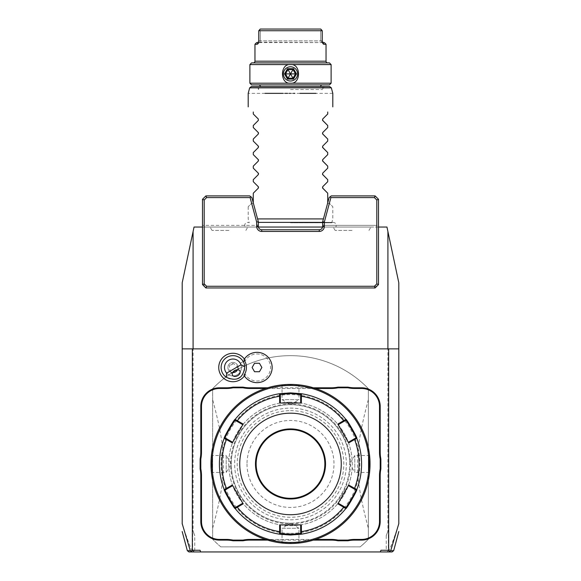 <?xml version="1.0" encoding="UTF-8"?>
<svg xmlns="http://www.w3.org/2000/svg" width="581" height="581" viewBox="0 0 581 581"><rect width="100%" height="100%" fill="white"/><g stroke="black" fill="none" stroke-linecap="round" stroke-linejoin="round"><path stroke-width="0.44" stroke-dasharray="2.9 2.18" d="M258.414 227.04A3.384 3.384 0 0 1 258.349 226.365L258.349 221.797L251.849 197.54L250.781 196.719L250.113 197.598L257.55 225.348L258.349 225.348L202.5 225.348L202.5 284.574L205.892 287.958L375.108 287.958L378.5 284.574L378.5 225.348L376.8 225.348L376.8 227.04L322.586 227.04A3.384 3.384 0 0 1 319.267 229.749L261.733 229.749A3.384 3.384 0 0 1 258.414 227.04L204.2 227.04L204.2 286.266L376.8 286.266L376.8 227.04L378.5 227.04M202.5 227.04L204.2 227.04L204.2 225.348L257.55 225.348M387.919 531.085L386.227 535.733L388.355 529.879L387.919 531.085L387.919 231.572L386.961 227.04L194.039 227.04L193.081 231.572L193.081 531.085L192.645 529.879L194.773 535.733L193.081 531.085M290.5 227.04L335.825 227.04L290.5 227.04M352.05 227.04C376.394 227.04 376.394 227.04 352.05 227.04C376.394 227.04 376.394 227.04 352.05 227.04C327.706 227.04 327.706 227.04 352.05 227.04C327.706 227.04 327.706 227.04 352.05 227.04M228.95 227.04C253.294 227.04 253.294 227.04 228.95 227.04C253.294 227.04 253.294 227.04 228.95 227.04C204.606 227.04 204.606 227.04 228.95 227.04C204.606 227.04 204.606 227.04 228.95 227.04M322.586 227.04A3.384 3.384 0 0 0 322.651 226.365L322.651 225.348L323.45 225.348L330.887 197.598L330.219 196.719L331.279 195.906L375.108 195.906L378.5 199.29L376.8 199.987L376.8 225.348L322.651 225.348L322.651 221.797L329.151 197.54L330.219 196.719M398.806 348.883L182.194 348.883M387.919 231.572L398.806 282.773L398.806 523.975C393.431 540.105 390.091 549.009 388.783 550.694L387.614 551.325L386.227 550.258L380.94 550.258L380.323 551.95L200.677 551.95L200.06 550.258L194.773 550.258L194.773 535.733M388.355 529.879L388.355 550.832M386.227 535.733L386.227 550.258M220.831 546.874L360.169 546.874A108.306 108.306 0 0 0 368.339 539.255A108.306 108.306 0 0 1 360.169 546.874L220.831 546.874A108.306 108.306 0 0 1 212.661 539.255A108.306 108.306 0 0 0 220.831 546.874M212.661 388.653L212.661 539.255L212.661 388.653A108.306 108.306 0 0 1 368.339 388.653L368.339 539.255L368.339 388.653A108.306 108.306 0 0 0 212.661 388.653M380.323 551.95L380.94 550.258L380.323 551.95L386.895 551.95L387.614 551.325M386.895 551.95L389.001 551.95M191.999 551.95L200.677 551.95L200.06 550.258L200.677 551.95M194.773 550.258L193.386 551.325L194.105 551.95M193.386 551.325L192.645 550.832L192.645 529.879M192.645 550.832L192.217 550.694C190.909 549.009 187.569 540.105 182.194 523.975L182.194 282.773L193.081 231.572M244.405 375.951A14.22 14.22 0 0 0 245.378 374.447A13.537 13.537 0 0 0 265.749 377.824A13.537 13.537 0 0 0 265.749 357.17A13.537 13.537 0 0 0 245.378 360.547L243.984 359.712A15.164 15.164 0 0 1 266.802 355.935A15.164 15.164 0 0 1 266.802 379.059A15.164 15.164 0 0 1 243.984 375.282L245.378 374.447M244.405 359.043A14.22 14.22 0 0 1 245.378 360.547M267.543 540.105L313.457 540.105M313.457 387.803L267.543 387.803M388.783 550.694L390.708 550.694M190.292 550.694L192.217 550.694M240.294 363.263A8.461 8.461 0 0 1 237.193 374.825A8.461 8.461 0 0 1 225.639 371.724A8.461 8.461 0 0 1 228.732 360.169A8.461 8.461 0 0 1 240.294 363.263A8.461 8.461 0 0 0 228.732 360.169A8.461 8.461 0 0 0 225.639 371.724A8.461 8.461 0 0 0 237.193 374.825A8.461 8.461 0 0 0 240.294 363.263L243.221 361.571A11.845 11.845 0 0 1 238.885 377.752A11.845 11.845 0 0 1 222.705 373.416A11.845 11.845 0 0 1 227.04 357.235A11.845 11.845 0 0 1 243.221 361.571M254.551 371.724L259.438 371.724L261.878 367.497L259.438 363.263L254.551 363.263L252.11 367.497L254.551 371.724M237.506 369.763L237.985 368.245A5.076 5.076 0 0 0 237.36 364.955A5.076 5.076 0 0 1 237.506 369.763M231.1 372.218L232.661 372.566A5.076 5.076 0 0 1 228.565 370.032A5.076 5.076 0 0 0 231.1 372.218L230.032 370.889L229.328 365.921A4.234 2.992 -30 0 1 231.115 364.302A4.234 2.992 150 0 1 233.417 363.561L237.36 366.655L237.985 368.245M233.417 363.561L229.328 365.921M228.565 370.032A5.076 5.076 0 0 1 230.425 363.103A5.076 5.076 0 0 1 237.36 364.955A5.076 5.076 0 0 0 230.425 363.103A5.076 5.076 0 0 0 228.565 370.032M315.592 388.478L265.408 388.478M265.408 539.429L315.592 539.429M369.501 454.734L368.826 455.489L354.802 455.489L349.718 463.95A59.226 59.226 0 0 0 290.5 404.725A59.226 59.226 0 0 0 231.274 463.95A59.226 59.226 0 0 0 290.5 523.183A59.226 59.226 0 0 0 349.726 463.95L354.802 472.418L354.802 455.489L354.802 472.418L368.826 472.418L369.501 473.174L369.56 472.614M299.716 542.952L298.961 542.284L298.961 528.26L290.5 523.176A59.226 59.226 0 0 0 349.726 463.95A59.226 59.226 0 0 0 290.5 404.725A59.226 59.226 0 0 0 231.274 463.95A59.226 59.226 0 0 0 290.5 523.183L282.039 528.26L298.961 528.26L282.039 528.26L282.039 542.284L281.284 542.952L281.727 543.003M290.5 542.472A78.522 78.522 0 0 0 369.022 463.95A78.522 78.522 0 0 0 290.5 385.435A78.522 78.522 0 0 0 211.978 463.95A78.522 78.522 0 0 0 290.5 542.472M298.46 543.09L290.5 543.489A79.532 79.532 0 0 0 370.032 463.95A79.532 79.532 0 0 0 290.5 384.419L289.926 384.419M282.533 384.818L290.5 384.419A79.532 79.532 0 0 0 210.968 463.95A79.532 79.532 0 0 0 290.5 543.489L291.074 543.489M291.655 543.482L292.236 543.467M292.817 543.453L293.39 543.438M293.95 543.417L294.494 543.388M295.025 543.358L296.484 543.264M296.92 543.228L297.334 543.191M298.961 543.039L298.54 543.082M294.836 384.535L296.571 384.651M296.92 384.68L297.421 384.724M297.857 384.76L298.242 384.796M299.273 384.905L299.716 384.956L298.961 385.624L298.961 399.648L282.039 399.648L298.961 399.648L290.5 404.732L282.039 399.648L282.039 385.624L281.284 384.956M296.484 384.644L295.025 384.549M370.024 462.788L370.032 463.173M370.003 461.634L369.981 461.06M369.959 460.501L369.937 459.949M369.908 459.469L369.93 459.912M369.937 459.963L370.017 462.135M370.024 465.12L370.003 466.136M370.003 466.274L369.974 467.015M369.93 467.974L369.741 470.784M369.777 470.385L369.734 470.85M369.806 469.935L369.908 468.475M369.981 466.841L370.003 466.267M370.017 465.686L370.024 465.105M290.5 385.094C301.394 385.668 301.394 385.668 290.5 385.094C301.394 385.668 301.394 385.668 290.5 385.094C279.606 385.668 279.606 385.668 290.5 385.094C279.606 385.668 279.606 385.668 290.5 385.094L290.5 384.419L290.5 385.094M289.345 384.426L288.764 384.44M288.183 384.455L287.61 384.469M287.05 384.491L286.506 384.52M285.975 384.549L284.516 384.644M284.08 384.68L283.666 384.716M282.039 384.869L282.46 384.825M290.5 543.489L289.926 543.489L290.5 543.489L290.5 542.814C279.606 542.24 279.606 542.24 290.5 542.814C279.606 542.24 279.606 542.24 290.5 542.814C301.394 542.24 301.394 542.24 290.5 542.814C301.394 542.24 301.394 542.24 290.5 542.814L290.5 543.489M286.164 543.373L284.429 543.257M284.08 543.228L283.579 543.184M283.143 543.148L282.758 543.112M284.516 543.264L285.975 543.358M210.976 465.12L210.983 465.701M210.997 466.274L211.019 466.848M211.041 467.407L210.983 465.773M211.092 468.439L211.07 467.995M210.983 465.686L210.968 464.735M210.983 462.222L210.997 461.772M211.026 460.82L211.063 459.949M211.07 459.934L211.266 457.058M211.44 455.293L211.499 454.734L212.174 455.489L226.198 455.489L226.198 472.418L226.198 455.489L231.282 463.95L226.198 472.418L212.174 472.418L211.499 473.174M211.259 457.124L211.223 457.537M211.194 457.973L211.092 459.433M211.063 459.963L211.041 460.508M290.5 519.799A55.841 55.841 0 0 0 346.341 463.95A55.841 55.841 0 0 0 290.5 408.109A55.841 55.841 0 0 0 234.659 463.95A55.841 55.841 0 0 0 290.5 519.799A55.841 55.841 0 0 0 346.341 463.95A55.841 55.841 0 0 0 290.5 408.109A55.841 55.841 0 0 0 234.659 463.95A55.841 55.841 0 0 0 290.5 519.799M290.5 533.336A69.379 69.379 0 0 0 359.879 463.95A69.379 69.379 0 0 0 290.5 394.572A69.379 69.379 0 0 0 221.121 463.95A69.379 69.379 0 0 0 290.5 533.336M290.5 535.028A71.071 71.071 0 0 0 361.571 463.95A71.071 71.071 0 0 0 290.5 392.879A71.071 71.071 0 0 0 219.429 463.95A71.071 71.071 0 0 0 290.5 535.028M345.659 420.383L345.848 419.373L345.666 420.383L338.178 424.704L337.83 424.086M356.785 438.314L355.819 437.965L348.339 442.286L338.178 424.704M355.819 489.936L356.785 489.594L355.819 489.943L348.339 485.622L348.687 485.012M345.848 508.535L345.666 507.525L338.178 503.204L348.339 485.622M300.653 533.511L301.437 534.179L300.653 533.511L300.653 524.875L301.357 524.875M300.653 394.397L301.437 393.729L300.653 394.397L300.653 403.032L280.347 403.032L280.347 394.397L279.563 393.729L280.347 394.397M279.563 534.179L280.347 533.511L279.563 534.179L280.347 533.511L280.347 524.875L300.653 524.875M224.215 438.306L225.181 437.965L232.661 442.286L232.313 442.896M235.152 419.373L235.334 420.383L242.822 424.704L232.661 442.286M235.341 507.525L235.152 508.535L235.334 507.525L242.822 503.204L232.661 485.622L225.181 489.943L224.215 489.594L225.181 489.936M301.357 403.032L300.653 403.032M348.687 442.896L348.339 442.286M337.83 503.821L338.178 503.204M279.643 524.875L280.347 524.875M232.313 485.012L232.661 485.622M242.822 503.204L243.17 503.821M243.17 424.086L242.822 424.704M280.347 403.032L279.643 403.032M290.5 429.599A34.352 34.352 0 0 0 256.148 463.95A34.352 34.352 0 0 0 290.5 498.309A34.352 34.352 0 0 0 324.852 463.95A34.352 34.352 0 0 0 290.5 429.599M247.012 463.95A43.488 43.488 0 0 0 290.5 507.445A43.488 43.488 0 0 0 333.988 463.95A43.488 43.488 0 0 0 290.5 420.462A43.488 43.488 0 0 0 247.012 463.95M211.644 463.95C212.218 453.057 212.218 453.057 211.644 463.95C212.218 453.057 212.218 453.057 211.644 463.95C212.218 474.851 212.218 474.851 211.644 463.95C212.218 474.851 212.218 474.851 211.644 463.95L210.968 463.95L211.644 463.95M369.356 463.95C368.782 474.851 368.782 474.851 369.356 463.95C368.782 474.851 368.782 474.851 369.356 463.95C368.782 453.057 368.782 453.057 369.356 463.95C368.782 453.057 368.782 453.057 369.356 463.95L370.032 463.95L369.356 463.95M212.661 528.194C221.601 494.852 223.503 478.279 223.489 463.958C223.503 449.629 221.601 433.056 212.661 399.713M290.5 402.19A61.768 61.768 0 0 0 228.732 463.95A61.768 61.768 0 0 0 290.5 525.718A61.768 61.768 0 0 0 352.268 463.95A61.768 61.768 0 0 0 290.5 402.19A61.768 61.768 0 0 1 352.26 463.202A61.768 61.768 0 0 1 292.003 525.703A61.768 61.768 0 0 1 228.74 464.706A61.768 61.768 0 0 1 290.5 402.19M368.339 399.713C359.399 433.056 357.497 449.629 357.511 463.95C357.497 478.279 359.399 494.852 368.339 528.194M290.5 410.651A53.307 53.307 0 0 1 343.807 463.95A53.307 53.307 0 0 1 290.5 517.257A53.307 53.307 0 0 1 237.193 463.95A53.307 53.307 0 0 1 290.5 410.651M205.892 195.906L206.589 197.598L204.2 199.987L202.5 199.29L205.892 195.906L249.721 195.906L250.781 196.719M206.589 197.598L250.113 197.598M323.45 225.348L378.5 225.348L378.5 199.29M330.887 197.598L374.411 197.598L375.108 195.906M374.411 197.598L376.8 199.987M202.5 199.29L202.5 225.348L204.2 225.348L204.2 199.987M290.5 222.799L331.766 222.799L290.5 222.799M323.421 218.921L257.579 218.921M332.804 93.352L315.977 93.352M299.912 93.352L294.879 93.352M293.405 93.352L290.5 93.352M327.728 113.992L327.728 111.966M322.687 120.47L322.687 119.032L322.397 119.65M327.728 127.537L327.728 125.511M322.687 134.008L322.687 132.577L322.397 133.187M327.728 141.074L327.728 139.048M322.687 147.545L322.687 146.114L322.397 146.724M327.728 154.611L327.728 152.585M322.687 161.082L322.687 159.652L322.397 160.269M327.728 168.149L327.728 166.122M322.687 174.62L322.687 173.189L322.397 173.806M327.728 181.686L327.728 179.66M322.687 188.164L322.687 186.726L322.397 187.343M327.728 202.849L327.728 203.35L329.42 203.35C333.959 207.889 333.959 207.889 329.42 203.35C333.959 207.889 333.959 207.889 329.42 203.35L327.728 203.35L327.728 193.204M329.696 86.584L251.304 86.584M290.5 86.584L324.096 86.584L290.5 86.584M289.425 93.352L287.501 93.352M285.133 93.352L282.954 93.352M265.023 93.352L248.196 93.352M253.272 113.992L253.272 111.966M253.272 193.204L253.272 203.35L251.58 203.35C247.041 207.889 247.041 207.889 251.58 203.35C247.041 207.889 247.041 207.889 251.58 203.35L253.272 203.35L253.272 202.849M253.272 181.686L253.272 179.66M253.272 168.149L253.272 166.122M253.272 154.611L253.272 152.585M253.272 141.074L253.272 139.048M253.272 127.537L253.272 125.511M290.5 89.539L322.39 89.539L290.5 89.539M324.096 86.584L322.39 89.539L322.39 86.584L258.61 86.584L258.61 89.539L256.904 86.584M260.375 86.584L320.625 86.584L260.375 86.584M322.317 84.891L258.683 84.891L322.317 84.891M251.58 84.891L329.42 84.891M249.888 83.199L331.112 83.199M249.888 64.585L331.112 64.585M251.58 62.893L329.42 62.893M253.272 62.893L327.728 62.893L253.272 62.893M254.965 44.279L257.209 44.279L259.656 42.231L322.47 42.587M322.629 43.045L322.201 42.587L258.799 42.587L257.209 44.279L258.763 40.895L260.273 40.895L259.656 42.231L260.273 40.895L260.273 30.742L259.496 29.566M258.792 30.691L322.208 30.691M259.525 29.522L260.273 30.742L260.273 40.895L320.727 40.895L320.727 30.742L260.273 30.742L320.727 30.742L320.727 40.895L323.218 43.989L320.727 40.895L322.237 40.895L323.791 44.279L326.035 44.279M324.343 42.587L321.344 42.231L323.218 43.989M258.371 43.045L259.656 42.231L257.782 43.989M260.273 29.05L320.727 29.05M321.475 29.522L320.727 30.742L321.504 29.566M292.998 78.224L288.002 78.224M352.05 230.425L335.128 230.425L352.05 230.425M228.95 230.425L212.029 230.425L228.95 230.425M230.592 463.95A59.908 59.908 0 0 1 290.5 404.049A59.908 59.908 0 0 1 350.408 463.95A59.908 59.908 0 0 1 290.5 523.859A59.908 59.908 0 0 1 230.592 463.95M331.33 87.84L249.67 87.84M326.035 61.201L254.965 61.201M322.237 40.895L258.763 40.895M237.36 366.655L239.866 370.99M230.032 370.889L232.538 375.224M224.215 438.314L225.181 437.965M258.349 222.37L333.312 222.37L331.766 222.799L332.804 218.921L332.804 206.734M322.651 222.37L333.312 222.37C336 222.973 336.842 224.535 335.825 227.04M248.196 206.734L248.196 218.921L249.234 222.799L247.688 222.37C245 222.973 244.158 224.535 245.175 227.04M335.128 230.425L333.174 227.04M368.971 230.425L370.925 227.04M212.029 230.425L210.075 227.04M245.872 230.425L247.826 227.04"/><path stroke-width="0.87" d="M258.414 227.04L322.586 227.04M193.081 348.883L193.081 231.572L194.039 227.04L202.5 227.04M378.5 227.04L386.961 227.04L387.919 231.572L387.919 348.883M330.219 196.719L330.887 197.598L374.411 197.598L376.8 199.987L378.5 199.29L375.108 195.906L331.279 195.906L329.151 197.54L322.651 221.797L322.651 226.365A3.384 3.384 0 0 1 319.267 229.749L261.733 229.749A3.384 3.384 0 0 1 258.349 226.365L258.349 221.797L251.849 197.54L249.721 195.906L205.892 195.906L206.589 197.598L250.113 197.598L250.781 196.719M182.194 523.975L182.194 348.883L388.653 348.883L388.653 550.258L389.72 551.333L390.708 550.694L398.806 523.655L398.806 282.773L387.919 231.572M398.806 531.557L393.671 550.694L392.037 551.95L380.323 551.95L380.94 550.258L388.653 550.258M182.194 523.655L190.292 550.694L191.28 551.333L192.347 550.258L200.06 550.258L200.677 551.95L380.323 551.95M200.677 551.95L188.963 551.95L187.329 550.694L190.292 550.694M193.081 231.572L182.194 282.773L182.194 348.883M388.653 348.883L398.806 348.883M192.347 550.258L192.347 348.883M244.405 359.043A14.22 14.22 0 0 0 225.174 355.601A14.22 14.22 0 0 0 220.649 374.607A14.22 14.22 0 0 0 244.405 375.951M200.133 468.932L200.808 468.86A35.535 35.535 0 0 1 201.491 475.766L200.808 475.766A34.86 34.86 0 0 0 200.133 468.932L200.133 458.975A34.86 34.86 0 0 0 200.808 452.141L200.808 406.417A18.614 18.614 0 0 1 219.429 387.803L226.227 387.803A34.86 34.86 0 0 0 233.068 387.128L243.018 387.128A34.86 34.86 0 0 0 249.852 387.803L267.543 387.803M200.808 475.766L200.808 521.491A18.614 18.614 0 0 0 219.429 540.105L226.227 540.105A34.86 34.86 0 0 1 233.068 540.78L243.018 540.78A34.86 34.86 0 0 1 249.852 540.105L267.543 540.105M313.457 540.105L331.148 540.105A34.86 34.86 0 0 1 337.982 540.78L347.932 540.78A34.86 34.86 0 0 1 354.773 540.105L361.571 540.105A18.614 18.614 0 0 0 380.192 521.491L380.192 475.766A34.86 34.86 0 0 1 380.867 468.932L380.867 458.975A34.86 34.86 0 0 1 380.192 452.141L380.192 406.417A18.614 18.614 0 0 0 361.571 387.803L354.773 387.803A34.86 34.86 0 0 1 347.932 387.128L337.982 387.128A34.86 34.86 0 0 1 331.148 387.803L313.457 387.803M389.72 551.333L389.001 551.95M393.671 550.694L390.708 550.694M191.28 551.333L191.999 551.95M226.634 373.104L240.992 364.817A8.461 8.461 0 0 0 228.732 360.169A8.461 8.461 0 0 0 226.634 373.104L226.234 377.243A11.845 11.845 0 0 1 227.04 357.235A11.845 11.845 0 0 1 243.221 361.571L244.616 360.772A13.457 13.457 0 0 1 243.962 375.246L243.984 375.282M244.616 360.772A13.457 13.457 0 0 0 243.962 359.748L243.984 359.712M243.962 375.246A15.164 15.164 0 0 0 266.788 379.066A15.164 15.164 0 0 0 266.788 355.921A15.164 15.164 0 0 0 243.962 359.748M254.551 371.724L259.438 371.724L261.878 367.497L259.438 363.263L254.551 363.263L252.11 367.497L254.551 371.724M240.992 364.817L244.768 366.538A11.845 11.845 0 0 0 243.221 361.571M226.234 377.243C237.15 381.884 243.33 378.318 244.768 366.538M237.702 375.696A4.234 2.992 150 0 0 239.866 370.99A4.234 2.992 150 0 0 234.709 370.518A4.234 2.992 150 0 0 232.538 375.224A4.234 2.992 150 0 0 237.702 375.696M235.501 371.891L237.506 369.763A5.076 5.076 0 0 1 232.661 372.566L235.501 371.891M233.068 387.128L233.134 387.803A35.535 35.535 0 0 1 226.227 388.478L219.429 388.478A17.938 17.938 0 0 0 201.491 406.417L201.491 452.141A35.535 35.535 0 0 1 200.808 459.048L200.133 458.975M233.134 387.803L242.952 387.803L243.018 387.128M265.408 388.478L249.852 388.478A35.535 35.535 0 0 1 242.952 387.803M337.982 387.128L338.048 387.803A35.535 35.535 0 0 1 331.148 388.478L315.592 388.478M338.048 387.803L347.866 387.803L347.932 387.128M380.867 458.975L380.192 459.048A35.535 35.535 0 0 1 379.509 452.141L379.509 406.417A17.938 17.938 0 0 0 361.571 388.478L354.773 388.478A35.535 35.535 0 0 1 347.866 387.803M380.192 459.048L380.192 468.86L380.867 468.932M347.932 540.78L347.866 540.105A35.535 35.535 0 0 1 354.773 539.429L361.571 539.429A17.938 17.938 0 0 0 379.509 521.491L379.509 475.766A35.535 35.535 0 0 1 380.192 468.86M347.866 540.105L338.048 540.105L337.982 540.78M315.592 539.429L331.148 539.429A35.535 35.535 0 0 1 338.048 540.105M243.018 540.78L242.952 540.105A35.535 35.535 0 0 1 249.852 539.429L265.408 539.429M242.952 540.105L233.134 540.105L233.068 540.78M201.491 475.766L201.491 521.491A17.938 17.938 0 0 0 219.429 539.429L226.227 539.429A35.535 35.535 0 0 1 233.134 540.105M200.808 468.86L200.808 459.048M290.5 543.489A79.532 79.532 0 0 0 370.032 463.95A79.532 79.532 0 0 0 290.5 384.419A79.532 79.532 0 0 0 210.968 463.95A79.532 79.532 0 0 0 290.5 543.489M291.074 543.489L291.655 543.482M292.236 543.467L292.817 543.453M293.39 543.438L293.95 543.417M294.494 543.388L295.025 543.358M296.484 543.264L296.92 543.228M297.334 543.191L299.273 543.003M297.421 384.724L297.857 384.76M299.716 384.956L296.484 384.644M295.025 384.549L294.494 384.52M370.032 463.173L370.024 462.788M370.017 462.135L370.003 461.634M369.981 461.06L369.959 460.501M369.937 459.949L369.908 459.469M369.908 468.475L369.93 467.974M369.806 469.935L369.777 470.385M369.501 473.174L369.741 470.784M369.959 467.4L369.981 466.841M370.003 466.267L370.017 465.686M370.024 465.105L370.032 464.531M289.926 384.419L289.345 384.426M288.764 384.44L288.183 384.455M287.61 384.469L287.05 384.491M286.506 384.52L285.975 384.549M284.516 384.644L284.08 384.68M283.666 384.716L281.727 384.905M283.579 543.184L283.143 543.148M281.284 542.952L284.516 543.264M285.975 543.358L286.506 543.388M210.968 464.735L210.976 465.12M210.983 465.701L210.997 466.274M211.019 466.848L211.041 467.407M211.07 467.995L211.092 468.439M211.194 469.942L211.223 470.385M211.223 470.37L211.194 469.935M210.997 461.772L210.983 462.222M211.092 459.433L211.063 459.963M211.223 457.537L211.194 457.973M211.499 454.734L211.259 457.124M211.041 460.508L211.019 461.067M290.5 385.435A78.522 78.522 0 0 0 211.978 463.95A78.522 78.522 0 0 0 290.5 542.472A78.522 78.522 0 0 0 369.022 463.95A78.522 78.522 0 0 0 290.5 385.435M224.215 489.601A71.071 71.071 0 0 1 224.215 438.306A71.071 71.071 0 0 0 224.215 489.601L225.181 489.943L226.946 488.926L226.437 488.403L232.313 485.012L243.17 503.821L235.145 508.535C234.746 509.675 223.031 489.391 224.215 489.594L226.437 488.403A68.565 68.565 0 0 1 226.437 439.505L226.946 438.982L225.181 437.965C224.048 438.118 234.877 419.344 235.334 420.383L237.099 421.399L237.302 420.702L243.17 424.086L232.313 442.896L224.215 438.306C223.024 438.546 234.731 418.255 235.145 419.373L237.302 420.702A68.565 68.565 0 0 1 279.643 396.257L280.347 396.424L280.347 394.397L290.5 393.555L300.653 394.397L301.437 393.729L301.357 403.032L279.643 403.032L279.563 393.729L290.5 392.879L301.437 393.729A71.071 71.071 0 0 1 345.855 419.373C346.254 418.233 357.969 438.517 356.785 438.306L355.819 437.965L348.339 442.286L348.687 442.896L337.83 424.086L345.855 419.373L345.666 420.383C346.116 419.337 356.945 438.103 355.819 437.965M354.054 438.982L354.563 439.505L356.785 438.306A71.071 71.071 0 0 1 356.785 489.601C357.976 489.362 346.269 509.653 345.855 508.535L345.666 507.525L338.178 503.204L337.83 503.821L348.687 485.012L356.785 489.601L355.819 489.943C356.952 489.79 346.123 508.564 345.666 507.525M343.901 506.509L343.698 507.206L345.855 508.535A71.071 71.071 0 0 1 301.437 534.179L290.5 535.028L279.563 534.179L279.643 531.651L280.347 531.484L280.347 524.875L279.643 524.875L301.357 524.875L301.437 534.179L300.653 533.511L290.5 534.353L280.347 533.511L280.347 531.484M337.83 424.086L338.178 424.704L343.901 421.399L343.698 420.702A68.565 68.565 0 0 0 301.357 396.257L300.653 396.424L300.653 403.032L301.357 403.032M300.653 394.397L300.653 396.424M343.901 421.399L345.666 420.383L345.855 419.373A71.071 71.071 0 0 0 301.437 393.729M348.687 442.896L354.563 439.505A68.565 68.565 0 0 1 354.563 488.403L354.054 488.926L355.819 489.943L356.785 489.601A71.071 71.071 0 0 0 356.785 438.306M337.83 503.821L343.698 507.206A68.565 68.565 0 0 1 301.357 531.651L300.653 531.484L300.653 533.511L301.437 534.179A71.071 71.071 0 0 0 345.855 508.535M226.946 488.926L232.661 485.622L232.313 485.012M224.215 438.306L225.181 437.965L224.215 438.306M235.145 419.373A71.071 71.071 0 0 1 279.563 393.729A71.071 71.071 0 0 0 235.145 419.373L235.334 420.383M279.563 393.729L280.347 394.397L279.563 393.729M290.5 514.722A50.765 50.765 0 0 0 341.265 463.95A50.765 50.765 0 0 0 290.5 413.185A50.765 50.765 0 0 0 239.735 463.95A50.765 50.765 0 0 0 290.5 514.722M348.687 485.012L348.339 485.622L354.054 488.926M301.357 524.875L300.653 524.875L300.653 531.484M243.17 503.821L242.822 503.204L237.099 506.509L237.302 507.206A68.565 68.565 0 0 0 279.643 531.651L279.643 524.875M237.099 506.509L235.334 507.525L235.145 508.535A71.071 71.071 0 0 0 279.563 534.179L280.347 533.511L279.563 534.179A71.071 71.071 0 0 1 235.145 508.535L235.334 507.525C234.884 508.571 224.055 489.805 225.181 489.943M232.313 442.896L232.661 442.286L226.946 438.982M237.099 421.399L242.822 424.704L243.17 424.086M279.643 403.032L280.347 403.032L280.347 396.424M290.5 429.599A34.352 34.352 0 0 0 256.148 463.95A34.352 34.352 0 0 0 290.5 498.309A34.352 34.352 0 0 0 324.852 463.95A34.352 34.352 0 0 0 290.5 429.599A34.352 34.352 0 0 1 324.852 463.95A34.352 34.352 0 0 1 290.5 498.309M258.349 221.797L256.657 222.022L250.113 197.598M205.892 195.906L202.5 199.29L204.2 199.987L206.589 197.598M330.887 197.598L324.343 222.022L324.343 226.365A5.076 5.076 0 0 1 319.267 231.441L261.733 231.441A5.076 5.076 0 0 1 256.657 226.365L256.657 222.022M376.8 199.987L376.8 283.877L374.411 286.266L206.589 286.266L204.2 283.877L204.2 199.987M322.651 221.797L324.343 222.022M378.5 199.29L378.5 284.574L376.8 283.877M375.108 195.906L374.411 197.598M204.2 283.877L202.5 284.574L205.892 287.958L375.108 287.958L378.5 284.574M375.108 287.958L374.411 286.266M202.5 284.574L202.5 199.29M205.892 287.958L206.589 286.266M257.579 218.921L323.421 218.921M290.5 93.352L289.425 93.352M315.977 93.352L299.912 93.352M294.879 93.352L293.405 93.352M327.728 113.992L322.687 119.032L327.728 113.992L327.728 111.966C334.562 105.139 334.562 105.139 327.728 111.966C334.562 105.139 334.562 105.139 327.728 111.966M322.491 120.187L327.728 125.511L322.687 120.47L322.687 119.032M327.728 127.537L322.687 132.577L327.728 127.537L327.728 125.511M322.491 133.724L327.728 139.048L322.687 134.008L322.687 132.577M327.728 141.074L322.687 146.114L327.728 141.074L327.728 139.048M322.491 147.262L327.728 152.585L322.687 147.545L322.687 146.114M327.728 154.611L322.687 159.652L327.728 154.611L327.728 152.585M322.491 160.799L327.728 166.122L322.687 161.082L322.687 159.652M327.728 168.149L322.687 173.189L327.728 168.149L327.728 166.122M322.491 174.336L327.728 179.66L322.687 174.62L322.687 173.189M327.728 181.686L322.687 186.726L327.728 181.686L327.728 179.66M322.491 187.874L327.728 193.204L322.687 188.164L322.687 186.726M327.728 202.849L327.728 193.204M331.33 87.84L249.67 87.84L251.304 86.584L329.696 86.584L331.33 87.84L332.804 93.352L332.804 106.889M287.501 93.352L285.133 93.352M282.954 93.352L265.023 93.352M253.272 111.966C246.438 105.139 246.438 105.139 253.272 111.966C246.438 105.139 246.438 105.139 253.272 111.966L253.272 113.992L258.313 119.032L258.313 120.47L253.272 125.511L258.313 120.47L258.313 119.032L253.272 113.992M253.272 127.537L258.313 132.577L253.272 127.537L253.272 125.511M258.313 132.577L258.313 134.008L253.272 139.048L258.313 134.008L258.516 132.875M253.272 141.074L258.313 146.114L253.272 141.074L253.272 139.048M258.313 146.114L258.313 147.545L253.272 152.585L258.313 147.545L258.516 146.412M253.272 154.611L258.313 159.652L253.272 154.611L253.272 152.585M258.313 159.652L258.313 161.082L253.272 166.122L258.313 161.082L258.516 159.949M253.272 168.149L258.313 173.189L253.272 168.149L253.272 166.122M258.313 173.189L258.313 174.62L253.272 179.66L258.313 174.62L258.516 173.487M253.272 181.686L258.313 186.726L253.272 181.686L253.272 179.66M258.313 186.726L258.313 188.164L253.272 193.204L258.313 188.164L258.516 187.024M253.272 202.849L253.272 193.204M258.61 86.584L322.39 86.584M320.625 86.584A1.692 1.692 0 0 1 322.317 84.891M260.375 86.584A1.692 1.692 0 0 0 258.683 84.891M329.42 84.891L251.58 84.891L249.888 83.199L290.507 83.199C279.824 84.376 279.824 63.409 290.493 64.585C301.176 63.409 301.176 84.376 290.507 83.199L331.112 83.199L329.42 84.891M249.888 64.585L251.58 62.893L329.42 62.893L331.112 64.585L249.888 64.585L249.888 83.199M290.5 80.999A7.11 7.11 0 0 0 297.61 73.896A7.11 7.11 0 0 0 290.5 66.786A7.11 7.11 0 0 0 283.39 73.896A7.11 7.11 0 0 0 290.5 80.999M253.272 62.893A1.692 1.692 0 0 0 254.965 61.201L326.035 61.201A1.692 1.692 0 0 0 327.728 62.893M322.47 42.587L324.343 42.587L326.035 44.279L326.035 61.201M258.763 40.895L258.763 30.742L258.763 40.895L257.209 44.279L254.965 44.279L254.965 61.201M322.237 30.742L320.727 29.05L322.237 30.742L322.237 40.895L322.237 30.742L258.763 30.742L260.273 29.05L258.763 30.742M326.035 44.279L323.791 44.279L322.629 43.045M258.53 42.587L256.657 42.587L258.53 42.587M322.237 40.895L323.791 44.279L323.218 43.989M257.782 43.989L258.371 43.045M320.727 29.05L260.273 29.05M293.499 79.096L296.506 73.896L293.499 68.696L287.501 68.696L284.494 73.896L287.501 79.096L293.499 79.096L292.998 78.224L295.504 73.896L292.998 69.56L288.002 69.56L285.496 73.896L288.002 78.224L292.998 78.224L290.5 73.896L295.504 73.896L292.998 78.224M287.501 79.096L290.5 73.896L285.496 73.896L288.002 69.56L290.5 73.896L292.998 69.56L295.504 73.896L296.506 73.896M284.494 73.896L285.496 73.896L288.002 78.224M287.501 68.696L288.002 69.56L292.998 69.56L293.499 68.696M201.491 452.141L200.808 452.141M201.491 406.417L200.808 406.417M219.429 388.478L219.429 387.803M226.227 388.478L226.227 387.803M249.852 388.478L249.852 387.803M331.148 388.478L331.148 387.803M354.773 388.478L354.773 387.803M361.571 388.478L361.571 387.803M379.509 406.417L380.192 406.417M379.509 452.141L380.192 452.141M379.509 475.766L380.192 475.766M379.509 521.491L380.192 521.491M361.571 539.429L361.571 540.105M354.773 539.429L354.773 540.105M331.148 539.429L331.148 540.105M249.852 539.429L249.852 540.105M226.227 539.429L226.227 540.105M219.429 539.429L219.429 540.105M201.491 521.491L200.808 521.491M290.5 535.028L290.5 534.353M290.5 392.879L290.5 393.555M290.5 428.923A35.027 35.027 0 0 0 255.473 463.95A35.027 35.027 0 0 0 290.5 498.985A35.027 35.027 0 0 0 325.527 463.95A35.027 35.027 0 0 0 290.5 428.923M256.657 226.365L258.349 226.365M261.733 231.441L261.733 229.749M319.267 231.441L319.267 229.749M324.343 226.365L322.651 226.365M182.194 531.557L187.329 550.694M258.349 222.37L322.651 222.37M249.67 87.84L248.196 93.352L248.196 106.889M331.112 64.585L331.112 83.199M256.657 42.587L254.965 44.279"/></g></svg>
